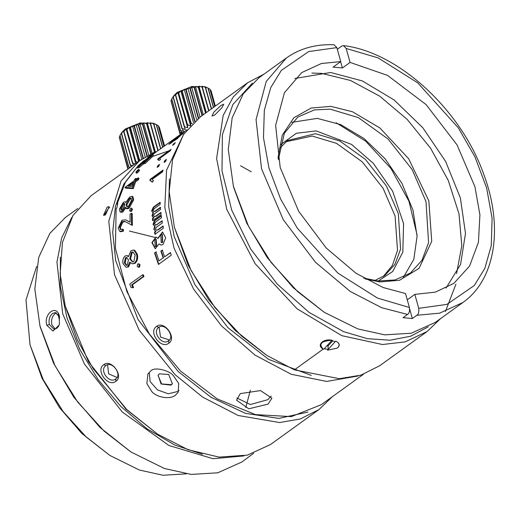 <?xml version="1.0" encoding="UTF-8"?>
<svg xmlns="http://www.w3.org/2000/svg" width="520" height="520" viewBox="0 0 520 520"><rect width="100%" height="100%" fill="white"/><g stroke="black" fill="none" stroke-linecap="round" stroke-linejoin="round"><path stroke-width="0.78" d="M55.159 329.056L51.857 324.76C50.966 320.151 52.045 316.446 55.081 313.651L56.609 312.904M58.598 326.274L56.816 328.289L53.918 329.141L49.355 324.532C48.484 319.807 49.589 316.101 52.663 313.43L55.425 312.572L59.599 317.142L59.404 316.154C56.752 303.947 43.342 313.599 46.781 325.267L53.014 331.058L59.312 324.838L59.404 316.154M60.346 257.192L60.346 286.488L66.963 317.856L79.82 349.525L98.195 379.697L121.023 406.64L147.024 428.831L174.714 445.016L202.508 454.259M243.952 455.929L213.005 458.712L168.883 445.484L122.298 412.022L84.455 364.078L62.699 313.781L56.953 262.093L61.659 237.926L71.825 217.38M157.697 434.226L126.002 409.175L88.484 361.731L65.227 306.079L77.246 339.697L93.022 368.426L126.828 409.611L157.697 434.226L188.136 449.748L219.102 457.106L247.468 455.13L270.589 444.47L318.929 409.591M253.636 453.278L241.858 462L217.789 472.803L191.237 474.422L164.365 468.475L130.877 451.925L104.156 431.145L77.695 402.044L55.061 365.82L39.975 325.949L34.827 289.029L38.734 257.394L49.829 233.409L65.403 217.451L77.773 208.526M155.747 216.151L156.097 216.314M152.081 153.692L139.431 160.829L91.091 195.708L72.982 215.423L62.439 242.508L60.164 273.891L65.227 306.079M130.877 451.925L99.99 427.447L73.879 397.28L53.475 362.979L40.268 327.061M107.172 207.116L103.493 215.3L105.534 214.806L109.194 206.609L107.172 207.116M103.773 364.669C95.127 370.136 108.01 387.751 115.888 381.284C124.124 376.129 111.26 358.501 103.773 364.669L105.95 365.501C112.053 360.464 122.48 374.731 115.759 378.937C109.272 384.254 98.833 370.019 105.95 365.501L105.892 365.541M155.792 152.23L152.548 153.491M139.431 160.829L121.062 180.96L108.771 221.234L114.537 274.794L139.159 330.07L175.162 374.731L202.527 397.026L238.16 415.493L279.624 422.546L300.267 418.977L318.942 409.578L332.248 396.773M173.563 375.888C169.605 370.312 154.005 366.405 150.579 371.131L147.875 374.062L146.868 383.584L151.794 391.593C157.281 397.872 170.502 399.549 175.5 395.161L178.139 392.34L178.724 383.565L173.563 375.888M169.006 150.806L151.892 156.689M137.358 166.725L123.799 184.087L115.453 206.284L112.703 232.239L115.694 260.683L138.028 319.521L178.185 371.527L210.971 397.241L245.466 413.329L278.746 418.418L307.97 412.081M251.251 171.763L240.539 165.776M186.303 473.85L163.007 475.254L139.38 470.028L109.934 455.481L86.437 437.203L63.174 411.619L43.264 379.762L30.004 344.708L26 299.995L36.647 266.442M321.25 404.703L291.369 416.618L255.444 414.609L217.185 398.879L180.57 371.059L149.396 334.048L126.906 291.681L115.421 248.352L116.148 208.566L116.785 208.104L117.773 203.457L117.137 203.918L125.333 182.397L138.43 165.419M117.507 204.666L117.137 203.918M109.934 455.481L81.88 433.485L59.514 407.635L42.042 378.268L30.004 344.708M135.115 163.943L132.75 163.033L133.296 165.256M137.722 162.065L135.493 161.31L135.85 163.417M140.491 160.082L139.022 159.555L138.99 161.148M143.559 158.087L142.948 158.022L142.857 158.522M130.37 167.369L128.817 166.914L129.513 167.986M132.659 165.718L130.397 164.983L131.209 166.764M240.311 393.601L236.587 400.205L248.781 408.798L268.119 404.099L271.882 398.223L260.539 390.585L240.311 393.601M156.611 326.391C147.881 331.909 160.894 349.7 168.857 343.161C177.171 337.954 164.184 320.151 156.611 326.391L158.795 327.34C164.905 322.309 175.311 336.576 168.603 340.776C162.103 346.106 151.678 331.851 158.795 327.34L158.743 327.379M162.285 250.068L160.862 251.095L163.156 257.849L158.964 260.877L155.987 251.947L154.564 252.967L158.464 264.407L171.269 255.171L170.346 252.661L164.58 256.822L162.285 250.068M159.081 243.919L161.005 245.089L163.033 244.472L165.685 237.79L162.539 232.005L157.716 238.336L156.006 237.088L151.879 242.619L155.22 248.736L159.081 243.919L161.207 245.096M156.865 224.523L155.389 224.965L154.518 223.958L155.409 222.144L161.48 217.769L161.187 215.65L154.518 220.461L153.004 224.354L154.707 226.194L153.823 229.353L155.642 231.328L154.518 232.141L154.96 234.286L163.352 228.234L162.91 226.083L157.814 229.762L156.37 230.211L155.402 229.183L156.254 227.357L162.325 222.983L161.954 220.844L156.865 224.523L162.357 220.948M154.486 226.148L155.109 226.291L153.004 224.354M155.617 231.322L153.823 229.353M155.24 211.068L153.712 211.497L153.082 210.561L154.07 208.78L160.134 204.399L160.043 202.352L153.374 207.161L151.619 210.971L153.075 212.739L151.983 215.839L153.537 217.737L152.419 218.55L152.666 220.649L161.05 214.597L160.803 212.498L155.714 216.171L154.2 216.606L153.484 215.644L154.434 213.844L160.498 209.469L160.329 207.395L155.24 211.068L155.642 211.211L160.738 207.539M152.653 212.635L153.484 212.881L151.619 210.971M153.198 217.659L153.946 217.867L151.983 215.839M132.451 284.765L143.942 276.471L143.312 274.8L142.571 274.839L129.766 284.076L131.092 287.547L133.569 287.625L132.451 284.765L131.716 284.811L143.208 276.523L143.942 276.471M140.075 264.771L137.761 263.952L137.176 266.279L138.743 267.072L138.209 267.261L139.503 267.092L140.075 264.771L138.535 263.991M126.12 267.261L128.537 266.87L127.764 266.799L129.727 262.113L132.373 263.861L135.037 263.334C137.436 261.06 138.197 258.011 137.299 254.202L134.745 250.308L133.425 250.016M128.453 256.146L126.705 255.567L125.112 256.022C123.103 257.933 122.408 260.494 123.026 263.699L126.12 267.274L127.764 266.799M128.537 266.87L130.442 262.88M130.078 222.131L125.658 219.875L122.038 220.175L118.196 228.137L119.828 231.433L122.668 230.776L123.487 231.088L123.409 229.515L122.59 229.197L120.601 229.619L119.516 227.266L122.109 221.644L124.748 221.416L132.392 225.375L132.191 213.616L131.372 213.226L130.052 214.175L130.084 222.228L125.658 219.875M119.828 231.433L120.634 231.751L123.487 231.088M121.017 229.703L120.335 227.617L122.928 222.014L125.203 221.631M129.883 211.205L131.391 211.452L132.542 209.287L131.443 208.097L130.748 208.247L129.591 210.411L129.883 211.205L131.391 211.452M133.64 199.972L132.828 199.492L132.119 196.281L129.708 196.995L125.736 202.514L125.197 201.78L123.455 202.202L119.385 209.112L120.094 211.9L120.906 212.349L122.895 211.958L122.083 211.51L125.067 207.161L126.789 208.832L129.038 208.306L133.64 199.972L132.925 196.787M122.895 211.958L125.879 207.623M151.417 181.116L152.074 181.928L153.491 180.901L152.256 179.283L162.591 171.828L163.013 170.053L150.131 179.348L149.87 180.408L152.47 182.189M183.651 134.297L166.556 170.19L164.814 207.454L174.122 248.372L193.609 289.101L221.448 325.832L255.034 355.134L291.239 374.27L326.677 381.446L358.02 375.999M159.523 164.379L157.872 165.568L157.177 167.453L158.821 166.263L159.523 164.379M166.406 159.406L164.762 160.595L164.066 162.481L165.711 161.291L166.406 159.406M158.158 158.639L157.677 159.517L159.107 160.44L160.524 159.412L159.906 158.275L170.242 150.82L171.041 149.344L158.158 158.639L158.535 158.984L170.495 150.352M175.286 142.642L173.635 143.832L172.569 145.386L174.219 144.196L175.286 142.642M174.746 140.634L174.415 140.238L176.156 139.51L184.359 132.106L172.725 140.524L168.831 144.352L174.356 140.498M125.002 187.558L125.775 188.188L133.296 188.624L135.571 181.831L138.522 179.699L139.009 178.458L138.236 177.827L135.278 179.959L135.935 178.373L134.622 179.322L133.965 180.908L125.099 187.304L132.502 188.052L133.296 188.624M152.133 156.962L151.45 156.189L152.529 154.512L150.618 155.675L145.353 160.056L144.027 160.576L138.047 165.841L137.163 167.343L137.859 168.097L139.445 167.362L143.416 163.826L145.236 163.436L152.133 156.962L153.192 155.305M137.332 172.906L136.591 172.205C135.421 172.575 135.915 171.763 138.073 169.767C139.224 169.377 138.73 170.19 136.591 172.205L135.883 172.484L136.617 173.186L137.332 172.906C139.464 170.892 139.952 170.086 138.801 170.482M152.685 154.583L155.279 152.607M160.862 251.095L162.669 250.081M164.58 256.822L170.722 252.649M154.564 252.967L156.37 251.966M158.964 260.877L163.156 257.849M162.734 232.044L158.106 238.388L157.716 238.336M155.409 248.742L152.269 242.684L156.208 237.133M155.591 224.998L157.267 224.62M156.572 230.237L157.814 229.762M158.216 229.84L163.306 226.167M155.357 234.358L154.921 232.219L154.518 232.141M154.921 232.219L156.046 231.406M154.226 229.444L155.109 226.291M153.406 224.458L154.928 220.578L154.518 220.461M154.928 220.578L161.59 215.768M153.927 211.549L155.642 211.211M154.414 216.651L155.714 216.171M156.117 216.3L161.207 212.628M153.069 220.772L152.822 218.68L152.419 218.55M152.822 218.68L153.946 217.867M152.392 215.975L153.484 212.881M152.029 211.127L153.784 207.324L153.374 207.161M153.784 207.324L160.446 202.514M131.716 284.811L132.841 287.69M142.571 274.839L143.208 276.523M139.315 264.739L138.743 267.072L139.503 267.092M139.081 263.809L137.761 263.952M137.299 254.202L136.513 254.098L133.946 250.172L134.745 250.308M135.037 263.334L134.258 263.269C136.662 260.995 137.41 257.94 136.513 254.098M132.373 263.861L134.258 263.269M133.419 250.061L131.008 250.672L128.388 256.731L126.705 255.567M127.406 220.701L126.588 220.344M122.928 222.014L122.109 221.644M120.335 227.617L119.516 227.266M122.59 229.197L122.668 230.776M132.542 209.287L131.443 208.097M130.578 211.049L131.722 208.871M133.14 196.905L132.119 196.281M129.038 208.306L128.226 207.87L132.828 199.492M125.983 208.39L128.226 207.87M120.094 211.9L122.083 211.51M311.292 375.394L268.664 359.398L228.02 327.743L194.987 284.804L174.148 236.516L168.681 206.499L169.475 178.854M157.872 165.568L158.262 165.88L159.224 165.185M157.859 166.959L158.262 165.88M164.762 160.595L165.152 160.907L166.114 160.212M164.749 161.987L165.152 160.907M158.054 159.861L158.535 158.984M159.25 160.335L158.704 159.816M173.635 143.832L173.992 144.203L174.434 143.884M177.691 137.716L177.365 137.312M169.592 144.085L170.599 143.065M176.059 138.613L176.716 138.144M182.546 133.887L183.047 133.53M136.702 179.01L135.935 178.373M138.236 177.827L137.748 179.082L138.522 179.699M135.571 181.831L134.791 181.214L137.748 179.082M145.236 163.436L144.534 162.689L151.45 156.189M139.445 167.362L138.743 166.608L142.727 163.066L143.397 164.307M142.727 163.066L144.534 162.689M137.163 167.343L138.743 166.608M138.073 169.767L138.775 169.481L139.51 170.196M150.377 155.246L148.369 157.105L150.995 154.863L151.638 155.681M148.519 157.294L147.738 157.476L147.959 157.749M154.667 151.769L152.51 153.439L155.259 151.352L155.87 152.191M153.14 154.265L152.51 153.439L151.912 153.842L152.535 154.674M150.274 180.681L150.527 179.621L150.131 179.348M150.527 179.621L162.851 170.736M158.834 264.387L154.947 252.993M163.534 257.842L161.245 251.108M155.402 246.506L156.761 246.168L156.195 239.473M161.401 242.619L162.708 242.333L162.331 234.5M125.444 257.719L124.358 262.847L126.392 265.389L127.316 265.109L128.447 259.818L126.562 257.452L125.444 257.719L126.23 257.849L125.145 262.951L124.358 262.847M131.378 252.33L129.753 258.824L132.457 261.976L133.822 261.567L135.194 255.028L132.847 251.933L131.378 252.33L132.171 252.467L130.54 258.934L129.753 258.824M131.372 213.226L131.573 225.062M123.156 203.645L120.685 208.24L121.134 210.256L122.259 210.028L124.8 205.225L124.403 203.405L123.156 203.645L123.962 204.145L121.498 208.722L120.685 208.24M129.448 198.4L126.113 204.243L126.75 206.707L128.407 206.362L131.521 200.428L131.079 198.036L129.448 198.4L130.254 198.906L126.926 204.718L126.113 204.243M174.675 140.439L177.183 138.346C175.65 138.983 177.053 137.625 181.395 134.277L177.183 138.346L177.522 138.736M131.989 186.407L133.477 182.162L127.913 186.18L131.989 186.407M134.791 181.214L132.502 188.052M143.124 161.493L138.638 166.042L143.448 161.941L144.085 160.986L143.124 161.493L143.799 162.279M149.76 156.546L144.781 160.972L143.995 162.292L145.334 161.668L150.15 157.125L151.041 155.857L149.76 156.546L150.43 157.339M154.778 239.753L156 239.434L156.37 246.136L155.207 246.5L154.778 239.753M126.952 257.569L126.23 257.849M125.145 262.951L126.77 265.363M133.256 252.05L132.171 252.467M130.54 258.934L132.834 261.969M124.716 203.814L123.962 204.145M121.498 208.722L121.609 210.333M131.423 198.412L130.254 198.906M126.926 204.718L127.192 206.83M174.895 139.029C176.436 138.171 175.311 139.282 171.535 142.357C170.001 143.097 171.119 141.986 174.895 139.029L175.903 138.417L176.234 138.821M171.867 142.747L171.535 142.357L170.502 142.948L170.833 143.345M132.925 183.742L129.448 186.251M139.997 165.718L139.315 164.944M145.464 161.746L144.781 160.972M148.636 158.75L146.048 161.122M245.765 407.543L250.406 390.169M155.044 237.425L129.441 231.062M263.998 74.152L247.637 82.752L200.258 116.942L183.58 134.401L172.523 159.828L169.195 191.789L174.389 227.279L191.1 270.543L215.059 307.684L241.482 335.959L266.864 355.453L235.17 330.408L208.786 299.93L188.175 265.278L174.395 227.305M132.769 187.011L134.258 182.78M266.864 355.453L294.418 369.856L339.365 378.697L360.887 375.154L379.756 365.703L427.135 331.513L440.453 318.695M207.383 87.815L202.098 86.281L202.358 87.12L198.939 86.197L198.296 87.243L195.416 86.483L194.591 87.718L191.678 87.12L190.392 88.595L187.889 88.088L186.225 89.817L184.223 89.336L181.935 91.474L180.83 90.818L190.684 126.12L187.512 124.657L187.72 127.764L184.249 126.711L185.315 129.5L182.13 128.492L183.567 131.255L180.453 130.585L182.553 132.951L179.822 132.249L181.395 133.757M192.355 123.663L190.756 123.058L190.71 125.359M180.856 134.147L179.966 133.894L180.544 134.368M221 105.469L213.798 112.177L211.998 116.019L214.864 114.907L221.832 107.828L223.737 104.228L221 105.469M331.689 340.561L332.02 340.197C322.738 338.371 316.199 345.625 323.264 349.043L323.791 349.291L324.279 348.757L328.211 349.388L327.496 350.188L337.038 348.185L338.111 347.262C339.963 344.844 339.163 342.803 335.719 341.14L335.185 341.725L331.689 340.561L324.279 348.757M332.02 340.197C321.224 341.036 318.305 343.987 323.264 349.043L323.017 348.92M247.637 82.752L233.188 97.038L223.171 115.382L216.606 158.548L226.714 209.274L255.106 263.666L297.031 308.763L341.803 335.666L382.466 344.526L405.165 341.874L427.135 331.513M337.162 348.101L338.357 347.081C340.113 344.832 339.235 342.849 335.719 341.14M445.451 311.461L455.878 284.284M252.453 83.135L232.85 104.533L222.397 134.635L221.994 170.853L231.686 210.067L250.633 248.905L277.206 284.043L309.12 312.442L343.629 331.669L367.445 338.683L390.104 340.223L410.663 336.206L428.285 326.82M335.185 341.725L328.211 349.388L328.062 345.937L332.748 340.769M326.898 345.859L328.062 345.937M164.554 145.906L159.302 127.095L158.502 126.477M164.541 145.919L159.25 126.958M286.364 58.013L266.214 81.504L256.055 119.606L261.541 168.786L283.264 219.694L315.478 262.262L350.188 291.408L381.641 307.697L407.505 314.438C409.168 313.514 409.806 311.194 409.409 307.483L377.488 298.077L337.89 273.117L297.232 228.078L280.631 199.076L268.976 168.09L263.478 137.663L264.336 110.247L270.751 87.588L281.3 70.441L308.666 51.571L336.85 47.619L334.009 44.746C315.712 44.031 299.825 48.451 286.364 58.013L258.83 77.877L243.263 93.828L232.174 117.799L228.261 149.416L233.395 186.316L248.469 226.2L271.108 262.45L297.577 291.558L324.311 312.351L293.417 287.872L267.306 257.699L246.903 223.399L233.694 187.473M164.028 146.282L158.281 125.703L156.468 124.728M324.311 312.351L357.799 328.9L384.67 334.848L411.216 333.229L435.286 322.426L462.82 302.556L439.589 313.163L416.832 315.289L412.347 318.519L403.019 317.675L407.505 314.438M163.95 146.347L158.158 125.599M337.2 49.368L341.679 46.13L343.558 45.611L346.177 48.47L378.092 57.876L417.697 82.83L458.354 127.874L474.955 156.871L486.61 187.857L492.102 218.29L491.25 245.7L484.835 268.359L474.286 285.506L446.921 304.382L418.73 308.328C419.14 312.039 418.509 314.36 416.832 315.289M155.642 124.312L150.365 122.772L150.625 123.617L147.206 122.694L146.906 123.708L143.676 122.974L142.493 124.273L139.939 123.617L138.658 125.093L136.156 124.579L134.134 126.438L132.49 125.834L130.202 127.972L129.097 127.309L126.672 129.727L126.133 128.953L123.929 131.45L132.75 163.033M210.983 90.467L215.339 106.06L211.036 90.597L210.236 89.98M162.74 147.212L156.442 124.638M162.597 147.323L156.24 124.559M214.825 106.424L210.022 89.213L208.202 88.237M160.751 148.655L153.849 123.929M214.747 106.483L209.892 89.102M160.544 148.798L153.589 123.884M213.538 107.354L208.175 88.14M158.138 150.534L150.625 123.617M213.395 107.458L207.974 88.062M157.885 150.722L150.312 123.604M155.214 151.379L147.206 122.694M211.549 108.791L205.582 87.431M154.726 151.723L146.906 123.708M211.341 108.94L205.322 87.392M154.434 151.938L146.562 123.741M152.224 153.576L143.676 122.974M208.936 110.676L202.358 87.12M151.197 154.076L142.857 124.209M208.683 110.858L202.053 87.113M150.859 154.226L142.493 124.273M206.303 112.573L198.939 86.197M148.766 155.214L139.939 123.617M205.816 112.924L198.64 87.217M147.277 155.974L138.658 125.093M205.53 113.139L198.296 87.243M119.561 138.45L127.888 169.156M147.108 156.767L138.287 125.184M203.3 114.738L195.416 86.483M145.23 157.092L136.156 124.579M202.332 115.44L194.591 87.718M120.003 135.857L119.242 137.312L128.063 168.896M143.305 157.898L134.485 126.315M202.02 115.667L194.233 87.776M119.269 137.163L128.089 168.747M142.948 158.022L134.134 126.438M200.044 117.091L191.678 87.12M141.804 159.198L132.49 125.834M198.64 118.144L190.392 88.595M123.929 131.45L123.721 130.696L121.407 133.575L121.973 132.451L119.899 135.499L128.72 167.083M139.347 159.412L130.533 127.829M171.301 101.959L179.966 133.894M198.322 118.391L190.028 88.692M119.997 135.33L128.817 166.914M139.022 159.555L130.202 127.972M196.716 119.684L187.889 88.088M138.619 161.415L129.097 127.309M171.737 99.359L170.983 100.815L179.797 132.399M195.039 121.401L186.225 89.817M121.407 133.575L130.227 165.159M135.779 161.148L126.958 129.565M171.002 100.666L179.822 132.249M194.688 121.524L185.868 89.941M121.576 133.399L130.397 164.983M135.493 161.31L126.672 129.727M193.492 122.551L184.223 89.336M135.766 163.475L126.133 128.953M180.83 90.818L178.698 93.073L177.866 92.463L175.435 95.127L175.455 94.198L171.639 99.002L180.453 130.585M191.087 122.915L182.267 91.331M123.695 131.619L132.516 163.202M171.737 98.839L180.55 130.423M190.756 123.058L181.935 91.474M120.685 134.303L122.284 131.944L125.366 128.96L140.036 123.013L153.446 123.247L154.394 123.792M173.141 97.078L181.961 128.661M187.512 124.657L178.698 93.073M173.31 96.909L182.13 128.492M187.226 124.813L178.406 93.23M187.72 127.764L177.866 92.463M175.435 95.127L184.249 126.711M184.483 126.542L175.669 94.959M172.425 97.812L174.018 95.453L177.106 92.469L191.769 86.522L205.179 86.749L206.135 87.295M104.591 215.326L104.683 214.318L108.713 208.124L109.642 207.603M115.81 378.898L115.888 381.284M171.106 385.144L172.367 383.793L168.669 374.452L159.38 373.841L158.119 375.193L161.07 384L171.106 385.144M172.497 383.559L171.373 384.703L161.59 383.942L158.067 375.375M149.214 372.32L150.124 381.563L157.547 389.922L168.279 393.79L177.703 391.508L179.017 390.384M271.161 396.051L267.872 399.672L250.38 404.521L236.873 397.982M168.656 340.737L168.857 343.161M160.856 234.728L162.136 234.455L162.318 242.294L161.207 242.619L160.856 234.728M285.896 141.772L312.156 136.052L336.499 143.351L362.2 161.811L383.078 188.266L395.083 216.014L397.527 250.354L392.431 265.356L383.182 276.601M374.641 280.586L384.852 275.464L394.901 264.401L400.582 249.151L398.353 213.655L386.353 185.9L365.469 159.452L339.775 140.985L315.425 133.692L287.495 140.543L279.422 148.623M378.255 281.008L392.717 271.486L402.812 252.226L403.566 223.626L392.678 191.302L373.295 163.299L351.488 144.391L316.186 130.91L296.374 133.256L280.156 145.06M417.047 234.864L408.974 201.272L390.969 168.48L365.528 141.056L336.187 122.798M403.533 277.069L413.816 259.35L417.079 236.294L412.997 210.139L401.966 183.43L385.053 158.724L363.916 138.457L340.574 124.553L317.304 118.385L291.863 122.31M363.701 278.103L378.092 280.995L395.031 279.962L410.384 273.072L422.006 260.28L428.578 242.645L425.997 201.597L412.12 169.514L387.978 138.931L358.26 117.578L330.109 109.142L314.249 109.941L297.817 117.065L284.362 133.231L278.33 159.783M365.235 278.98L379.893 281.931L399.477 280.286L419.062 268.372L431.724 241.339L428.831 200.817L408.662 158.724L379.847 127.92L352.424 111.742L330.876 106.359L311.136 108.049L293.923 117.702L282.282 135.174L277.972 158.054M456.567 273.618L461.812 245.655L458.978 213.805L448.286 180.459L430.541 148.142L407.101 119.327L379.724 96.174L350.519 80.47L321.666 73.385L311.87 73.067M446.05 288.087L460.558 264.459L465.491 233.35L460.343 197.86L445.634 161.453L422.793 127.706L394.095 99.963L362.329 80.925L330.649 72.488L294.808 78.487M407.154 299.923L414.837 294.378L435.325 292.136L453.85 283.381L469.553 266.097L478.433 242.268L479.915 214.773L474.949 186.797L457.067 144.924L426.101 104.598L387.517 75.394L350.071 62.42L342.387 67.964L333.067 67.112L340.75 61.568L321.418 63.511L301.736 72.566L284.427 92.71L275.626 125.346L280.189 167.505L298.662 211.269L326.216 248.001L356.038 273.293L383.156 287.541L405.509 293.534L409.409 307.483M346.177 48.47L350.071 62.42M342.387 67.964L340.632 61.652M414.837 294.378L418.73 308.328M412.347 318.519L409.63 308.789M336.85 47.619L340.75 61.568M117.072 377.5L108.641 373.841L107.601 364.735M169.429 340.022L160.478 337.025L159.178 327.49M58.078 314.087L59.228 319.442M49.355 324.532L46.781 325.267M156.37 246.136L156.761 246.168M323.264 349.043L294.418 369.856M162.318 242.294L162.708 242.333M40.268 327.067L39.975 325.949M321.25 404.709L363.396 374.303M145.314 159.79L146.978 158.587M155.863 152.178L186.94 129.753M155.389 224.965L155.792 225.062M156.37 230.211L156.767 230.295M153.712 211.497L154.122 211.64M154.2 216.606L154.602 216.736M125.203 201.78L126.016 202.286M152.64 154.531L153.309 155.317M156.397 239.493L156 239.434M155.591 246.532L155.207 246.5M233.409 186.375L233.694 187.493M343.558 45.611C398.879 52.123 461.877 110.747 484.185 175.533C503.406 227.572 495.378 279.753 462.82 302.556M153.446 123.247L155.838 124.345M205.179 86.749L207.578 87.854M162.532 234.514L162.136 234.455M161.597 242.651L161.207 242.619M182.708 134.089L182.383 133.685M176.501 139.282L176.169 138.892"/></g></svg>
